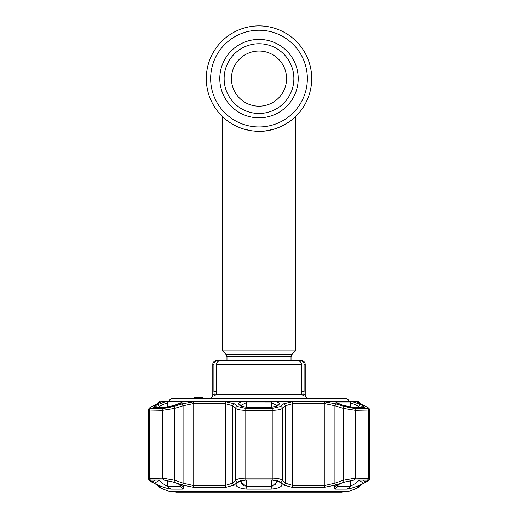 <?xml version="1.0" encoding="UTF-8"?>
<svg xmlns="http://www.w3.org/2000/svg" width="518" height="518" viewBox="0 0 518 518"><rect width="100%" height="100%" fill="white"/><g stroke="black" fill="none" stroke-linecap="round" stroke-linejoin="round"><path stroke-width="0.78" d="M226.975 360.347L226.975 356.701L226.023 354.409L222.513 350.9L295.487 350.9L295.487 116.628A52.7 52.7 0 0 0 259 25.9A52.7 52.7 0 0 0 206.3 78.6A52.7 52.7 0 0 0 259 131.3C279.442 131.954 295.383 117.197 295.487 116.628C295.37 117.191 279.487 131.948 259 131.3A52.7 52.7 0 0 0 262.71 131.171A52.7 52.7 0 0 1 206.3 78.6A52.7 52.7 0 0 1 259 25.9A52.7 52.7 0 0 1 311.7 78.6A52.7 52.7 0 0 1 259 131.3A52.7 52.7 0 0 1 206.3 78.6A52.7 52.7 0 0 1 259 25.9A52.7 52.7 0 0 1 295.487 116.628L292.586 119.211M232.653 124.242L237.121 126.547M240.346 127.888L242.223 128.561M244.276 129.202L251.211 130.724M253.755 131.041L258.948 131.3M261.584 131.235L262.218 131.203M269.159 130.316L272.105 129.649M277.622 127.901L278.308 127.635M280.393 126.761L281.533 126.243M282.77 125.634L284.511 124.715M284.822 124.547L282.543 125.751M281.915 126.062L280.905 126.534M277.674 127.881L277.311 128.017M271.555 129.785L267.644 130.588M261.674 131.235L259.259 131.3M258.896 131.3L256.436 131.242M250.615 130.633L248.854 130.316M246.503 129.798L244.91 129.383M240.365 127.901L239.931 127.732M284.894 124.501A52.7 52.7 0 0 1 279.558 127.124A52.7 52.7 0 0 1 279.545 127.13A52.7 52.7 0 0 0 284.894 124.501M224.139 78.6A34.861 34.861 0 0 0 259 113.461A34.861 34.861 0 0 0 293.861 78.6A34.861 34.861 0 0 0 259 43.739A34.861 34.861 0 0 0 224.139 78.6M231.436 78.6A27.564 27.564 0 0 1 259 51.036A27.564 27.564 0 0 1 286.564 78.6A27.564 27.564 0 0 1 259 106.171A27.564 27.564 0 0 1 231.436 78.6M222.513 350.9L222.513 116.628L223.245 117.321M266.369 130.782L273.4 129.299M275.725 128.574L279.623 127.098M284.919 124.488L289.426 121.633M168.965 401.372A4.053 4.053 0 0 1 172.857 398.452L345.143 398.452A4.053 4.053 0 0 1 349.035 401.366M303.554 395.325L303.813 394.399L305.212 394.399A4.053 4.053 0 0 0 309.265 398.452L208.735 398.452A4.053 4.053 0 0 0 212.788 394.399L214.187 394.399L214.821 395.616L214.187 394.399L213.908 391.563L213.908 364.4L212.788 364.4L212.788 394.399M213.908 391.563L216.537 391.563L216.058 394.399L214.821 395.616M303.813 394.399L303.179 395.616L301.942 394.399L301.463 391.563L304.092 391.563L303.813 394.399M223.109 360.347L218.078 360.347C215.572 360.56 214.187 361.914 213.908 364.4M216.841 360.347A4.053 4.053 0 0 0 212.788 364.4M202.648 397.241L202.648 398.452L202.855 397.241L200.816 397.241L200.816 398.452L198.647 398.452L198.647 397.241L194.541 397.241L194.334 398.452L194.541 397.241M216.537 391.563L216.537 364.4C216.887 361.855 218.369 360.502 220.992 360.347L297.008 360.347C299.624 360.496 301.107 361.849 301.463 364.4L301.463 391.563M301.159 360.347C303.626 360.586 304.972 361.94 305.212 364.4L304.092 364.4C303.82 361.914 302.434 360.567 299.922 360.347L294.891 360.347L299.922 360.347M304.092 364.4L304.092 391.563M291.53 360.347L294.891 360.347M201.606 398.452L201.606 397.241L198.647 397.241M196.471 397.241L195.681 397.241L196.471 397.241L196.471 398.452L195.681 398.452L196.471 398.452M280.652 406.513A2.027 1.819 47.6 0 1 282.427 408.417C280.639 409.634 277.279 410.275 272.358 410.334L245.642 410.334C240.734 410.275 237.38 409.641 235.573 408.417A2.027 1.819 -47.6 0 1 237.348 406.513L245.791 408.424L272.209 408.424L280.652 406.513L283.611 403.878L292.288 401.787L324.035 401.787L335.774 403.878L344.217 406.513L354.17 408.424L367.379 408.424C368.861 408.365 368.363 407.731 365.87 406.513L360.386 403.878C357.634 402.551 356.611 401.851 357.323 401.787L359.013 401.787L358.203 401.489L351.929 401.489L361.052 404.772L363.383 405.918L364.407 407.245L351.56 407.245L341.207 404.772C337.49 403.522 335.599 402.428 335.535 401.489L350.815 401.379M357.083 401.929L357.543 402.35M357.575 402.369L360.586 403.949A2.027 1.483 -64.7 0 1 360.768 404.059L362.244 404.765M362.865 405.063L363.39 405.316M358.417 403.632L356.811 403.03M275.395 401.489C278.749 402.428 279.895 403.522 278.846 404.772L277.59 405.918L271.846 407.245L246.154 407.245L240.41 405.918L239.154 404.772C238.099 403.522 239.251 402.428 242.605 401.489L335.535 401.489M241.129 480.555L240.896 481.669L245.759 486.143L246.374 486.175L272.241 486.143L277.104 481.669L276.871 480.555M277.046 405.458L271.626 402.952L245.759 402.972L240.993 405.361M337.05 484.977L338.008 486.175L350.628 486.175L347.306 489.083L335.14 489.083L334.091 486.803L341.071 483.333L344.664 482.09L354.137 480.082L368.007 480.186L365.922 482.09L363.591 483.333C357.524 486.344 352.091 488.26 347.306 489.083L350.408 488.506M352.628 487.839L355.05 486.998M157.155 484.829A2.027 1.47 -62.6 0 0 157.349 484.958A2.027 1.47 -62.6 0 0 157.563 485.042C160.302 486.499 161.325 487.263 160.619 487.341L158.929 487.341L169.813 491.692L348.187 491.692L359.071 487.341L357.381 487.341C356.682 487.257 357.698 486.493 360.437 485.042L363.811 483.275M282.07 484.207L281.792 483.637M334.019 485.612L335.871 485.023M363.519 483.423L362.904 483.754M360.437 485.042A2.027 1.47 62.6 0 0 360.651 484.958L366.168 482.051A2.027 1.47 61.9 0 1 365.928 482.148C368.415 480.808 368.92 480.108 367.43 480.044L354.215 480.044L344.263 482.148L335.819 485.042L324.074 487.341L292.307 487.341L283.624 485.042L280.665 482.148L272.215 480.044L245.785 480.044L237.335 482.148L234.376 485.042L225.693 487.341L193.926 487.341L182.181 485.042L173.737 482.148L163.785 480.044L150.57 480.044C149.087 480.108 149.585 480.814 152.072 482.148L157.563 485.042M259 480.082L272.203 480.082L279.707 481.643L281.52 483.333C283.055 486.344 279.603 488.26 271.167 489.083L246.833 489.083C238.39 488.254 234.939 486.337 236.48 483.333L238.299 481.643L245.797 480.082L259 480.082M237.335 482.148A2.027 1.8 44.9 0 1 235.573 480.264L235.573 408.417L232.647 405.782L225.265 403.69L193.104 403.69L183.081 405.782L174.657 408.417L162.756 410.334L148.388 410.049L148.388 478.47L162.756 478.159L174.657 480.264L183.081 483.158L193.104 485.457L225.265 485.457L232.647 483.158L235.573 480.264C237.354 478.923 240.708 478.224 245.642 478.159L272.358 478.159C277.279 478.218 280.633 478.923 282.427 480.264L285.353 483.158L292.735 485.457L324.896 485.457L334.919 483.158L332.809 483.929M350.628 480.477L350.628 486.175L355.115 483.657L359.492 480.082M359.757 407.122L355.115 404.564L350.628 402.952L338.008 402.952A2.027 1.612 -90 0 0 337.399 401.372M350.764 401.379L349.928 401.372A2.027 1.871 -90 0 1 350.628 402.952L350.628 407.109M155.355 480.082L152.078 482.09L149.993 480.186L163.863 480.082L173.336 482.09L176.929 483.333L183.909 486.803L182.86 489.083L170.694 489.083C165.902 488.254 160.476 486.337 154.409 483.333L159.155 480.426L162.885 483.657L167.372 486.175L179.992 486.175L180.95 484.977M180.678 403.069L167.372 402.952L162.885 404.564L158.243 407.122M276.813 480.426L281.52 483.333M361.428 407.122A2.027 1.483 -63.8 0 1 363.383 405.918M358.844 407.122L358.844 406.675A2.027 1.483 -64 0 1 361.052 404.772M344.794 405.918A2.027 0.337 -72.2 0 1 344.878 405.892L341.291 404.746A2.027 0.337 -72.3 0 0 341.207 404.772M243.881 485.612L241.077 482.724M240.954 482.277L240.909 481.934M277.104 481.805L277.072 482.141M276.224 483.98L275.829 484.421M275.362 484.842L274.916 485.172M356.76 482.349L355.678 483.229M355.102 483.67L354.746 483.929M353.27 484.958L352.887 485.198M355.484 404.746L358.145 406.222M246.154 407.245L271.769 407.122L276.1 406.332L277.35 405.18A2.027 1.819 47.5 0 1 278.846 404.772M239.154 404.772A2.027 1.819 -47.5 0 1 240.65 405.18L241.9 406.332A2.027 1.813 -47.2 0 0 240.41 405.918M158.508 480.082L159.155 480.426L159.155 480.082M154.409 483.333L152.078 482.09M154.617 405.918L166.071 401.489L182.465 401.489C182.407 402.428 180.517 403.522 176.793 404.772L166.44 407.245L153.593 407.245L154.617 405.918A2.027 1.483 63.8 0 1 156.572 407.122M156.948 404.772A2.027 1.483 64 0 1 159.155 406.675L159.155 407.122M166.977 486.111L165.384 485.36M164.627 484.887L164.187 484.595M159.576 406.397L161.545 405.251M167.372 407.109L167.372 402.952A2.027 1.871 -90 0 1 168.072 401.372L167.722 401.372M167.184 401.379L168.965 401.366M365.922 482.09L362.645 480.082M358.844 480.082L363.591 483.333M292.288 401.787A2.027 0.673 90 0 1 292.735 403.69L285.353 405.782L282.427 408.417L282.427 480.264A2.027 1.8 135.1 0 1 280.665 482.148M232.569 483.242L231.527 484.071M344.263 482.148A2.027 0.33 -109.2 0 1 343.343 480.264L355.244 478.159L369.612 478.47L369.612 410.049L355.244 410.334L343.343 408.417L334.919 405.782L324.896 403.69L292.735 403.69L292.735 485.457A2.027 0.673 90 0 1 292.307 487.341M335.774 403.878A2.027 0.337 107.1 0 0 334.919 405.782L334.919 483.158L343.343 480.264L343.343 408.417A2.027 0.337 107.6 0 1 344.217 406.513M365.87 406.513A2.027 1.483 -64.1 0 1 366.103 406.591L366.103 406.591A2.027 1.483 -64.1 0 1 366.323 406.734M360.386 403.878A2.027 1.483 -64.7 0 1 360.586 403.949L367.774 407.491L369.159 408.676L369.612 410.049L369.612 478.47C369.392 479.908 368.246 481.099 366.168 482.051A2.027 1.47 61.9 0 0 366.401 481.889M154.552 405.341L155.135 405.063M157.232 404.059A2.027 1.483 64.7 0 1 157.414 403.949A2.027 1.483 64.7 0 1 157.614 403.878L152.13 406.513C149.637 407.731 149.132 408.372 150.621 408.424L163.83 408.424L173.783 406.513L182.226 403.878L193.965 401.787L225.712 401.787L234.389 403.878L237.348 406.513M159.933 402.615L159.544 402.855A2.027 1.994 -90 0 1 160.677 401.787C161.383 401.858 160.36 402.551 157.614 403.878M151.677 406.734A2.027 1.483 64.1 0 1 151.897 406.591A2.027 1.483 64.1 0 1 152.13 406.513M173.737 482.148A2.027 0.33 109.2 0 0 174.657 480.264L174.657 408.417A2.027 0.337 -107.6 0 0 173.783 406.513M182.181 485.042A2.027 0.337 108.7 0 0 183.081 483.158L183.081 405.782A2.027 0.337 -107.1 0 0 182.226 403.878M233.644 485.612L234.376 485.042A2.027 1.807 45.7 0 1 232.647 483.158L232.647 405.782A2.027 1.819 -48.4 0 1 234.389 403.878M283.611 403.878A2.027 1.819 48.4 0 1 285.353 405.782L285.353 483.158A2.027 1.807 134.3 0 1 283.624 485.042M335.819 485.042A2.027 0.337 -108.7 0 1 334.919 483.158M151.599 481.889A2.027 1.47 -61.9 0 0 151.832 482.051L151.832 482.051A2.027 1.47 -61.9 0 0 152.072 482.148M160.379 486.706L151.832 482.051C150.816 482.09 149.67 480.898 148.388 478.47L148.919 479.972M159.499 486.169A2.027 1.994 90 0 0 160.619 487.341L160.858 487.185M358.139 486.35L360.651 484.958A2.027 1.47 62.6 0 0 360.845 484.829M241.187 480.426L236.48 483.333M237.743 482.09L239.297 481.125M280.257 482.09L278.697 481.118M276.1 406.332L276.1 406.332A2.027 1.813 47.2 0 1 277.59 405.918M342.767 491.692L342.068 492.1L175.932 492.1L175.233 491.692M298.206 78.6A39.206 39.206 0 0 1 259 117.813A39.206 39.206 0 0 1 219.794 78.6A39.206 39.206 0 0 1 259 39.394A39.206 39.206 0 0 1 298.206 78.6M307.355 78.6A48.355 48.355 0 0 1 259 126.955A48.355 48.355 0 0 1 210.645 78.6A48.355 48.355 0 0 1 259 30.245A48.355 48.355 0 0 1 307.355 78.6M226.975 356.701L291.025 356.701L291.977 354.409L295.487 350.9M226.023 354.409L291.977 354.409M216.058 394.399L301.942 394.399M301.463 364.4L216.537 364.4M241.9 406.332L246.309 407.245M246.471 401.372L246.374 407.122M246.374 480.082L246.833 489.083M245.791 408.424L245.785 480.044M167.372 480.477L167.372 486.175L170.694 489.083M271.626 480.082L271.167 489.083M351.56 407.245A2.027 1.632 -90 0 0 351.003 407.122L363.772 407.122A2.027 1.858 90 0 1 364.407 407.245M344.878 405.892L351.003 407.122A2.027 1.632 -90 0 0 350.576 407.193M271.626 407.122L271.529 401.372M182.86 489.083L179.992 486.175L179.992 484.531M179.992 403.444L179.992 402.952A2.027 1.612 -90 0 1 180.601 401.372M167.424 407.193A2.027 1.632 90 0 0 166.997 407.122L166.997 407.122A2.027 1.632 90 0 0 166.44 407.245M153.593 407.245A2.027 1.858 -90 0 1 154.228 407.122L166.997 407.122L173.122 405.892L181.248 402.654L180.989 403.496M242.605 401.489L182.465 401.489M338.008 402.952L338.008 403.444M338.008 484.531L338.008 486.175L335.14 489.083M272.215 480.044L272.209 408.424M225.693 487.341A2.027 0.673 90 0 1 225.265 485.457L225.265 403.69A2.027 0.673 -90 0 1 225.712 401.787M193.965 401.787A2.027 1.321 -90 0 0 193.104 403.69L193.104 485.457A2.027 1.321 90 0 0 193.926 487.341M163.785 480.044A2.027 1.632 90 0 1 162.756 478.159L162.756 410.334A2.027 1.632 -90 0 1 163.83 408.424M150.621 408.424A2.027 1.858 -90 0 0 149.404 410.334L149.404 478.159A2.027 1.858 90 0 0 150.57 480.044M158.929 487.341L157.653 485.457L158.281 485.457M157.958 403.69L157.491 403.917M359.719 485.457L360.347 485.12M367.43 480.044A2.027 1.858 -90 0 0 368.596 478.159L368.596 410.334A2.027 1.858 90 0 0 367.379 408.424M354.17 408.424A2.027 1.632 90 0 1 355.244 410.334L355.244 478.159A2.027 1.632 -90 0 1 354.215 480.044M324.035 401.787A2.027 1.321 90 0 1 324.896 403.69L324.896 485.457A2.027 1.321 90 0 1 324.074 487.341M357.323 401.787A2.027 1.994 90 0 1 358.456 402.855M159.797 401.489L158.987 401.787L160.677 401.787M357.381 487.341A2.027 1.994 -90 0 0 358.501 486.169M291.025 360.347L291.025 356.701M305.212 364.4L305.212 394.399M358.203 401.489L161.182 401.489M337.011 403.496L336.752 402.654L341.291 404.746M157.653 485.457L157.355 484.958M360.347 403.69L359.013 401.787M367.683 407.439L368.382 407.906M369.088 408.585L369.612 410.049M159.933 402.68L150.22 407.498M149.56 407.951L148.912 408.585M158.987 401.787L157.653 403.69M151.897 406.591C149.819 407.426 148.647 408.579 148.388 410.049L148.388 410.049M150.181 481.08L149.482 480.555M369.088 479.959L368.46 480.6M367.774 481.112L366.232 482.018M360.347 485.457L359.071 487.341"/></g></svg>
